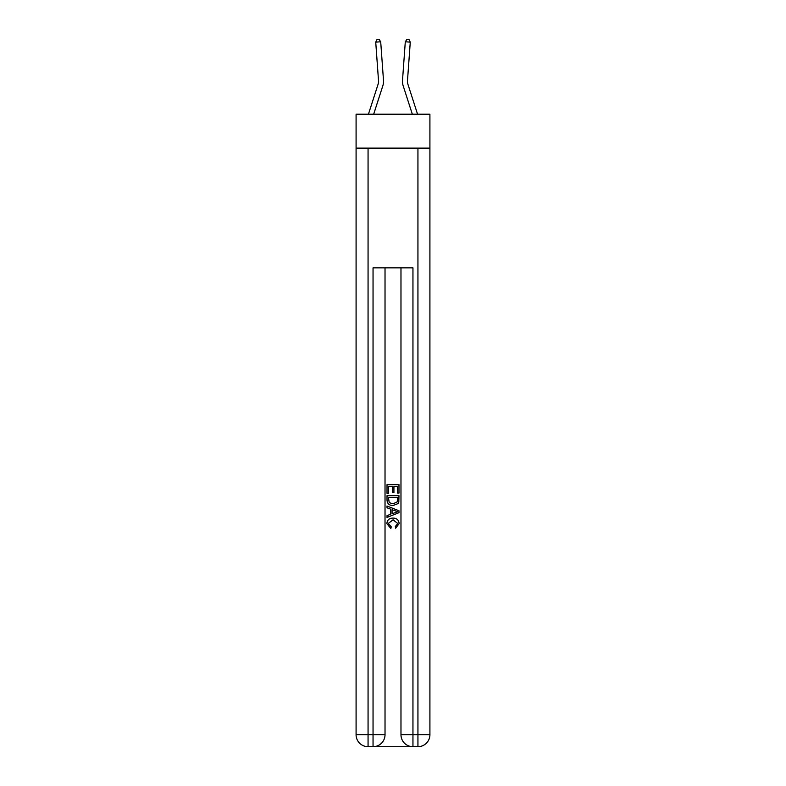 <?xml version="1.0" encoding="UTF-8"?>
<svg xmlns="http://www.w3.org/2000/svg" width="786" height="786" viewBox="0 0 786 786"><rect width="100%" height="100%" fill="white"/><g stroke="black" fill="none" stroke-linecap="round" stroke-linejoin="round"><path stroke-width="1.18" d="M429.913 148.132L429.913 114.216L356.087 114.216L356.087 148.132L429.913 148.132L429.913 734.733L417.936 734.733L417.936 148.132M383.48 80.211L380.699 41.776L383.48 80.211A14.963 14.963 135 0 1 382.802 85.88L373.664 114.216M378.056 84.348L368.428 114.216L378.056 84.348A9.972 9.972 -45 0 0 378.508 80.575L375.728 42.139L377.034 39.447L379.029 39.3L380.699 41.776L375.728 42.139M407.492 80.575A9.972 9.972 45 0 0 407.944 84.348L417.572 114.216L407.944 84.348A9.972 9.972 28.5 0 1 407.492 80.575L410.272 42.139L405.301 41.776L402.52 80.211A14.963 14.963 -135 0 0 403.198 85.88L412.336 114.216M373.949 746.7L412.051 746.7M400.978 267.849L400.978 734.733A11.967 11.967 0 0 0 412.955 746.7L412.955 734.733L400.978 734.733A11.967 11.967 0 0 0 412.955 746.7L417.936 746.7L417.936 734.733L412.955 734.733L412.955 267.849L373.045 267.849L373.045 734.733L356.087 734.733L356.087 148.132M385.022 267.849L385.022 734.733A11.967 11.967 0 0 1 373.045 746.7L368.064 746.7A11.967 11.967 0 0 1 356.087 734.733A11.967 11.967 0 0 0 368.064 746.7L368.064 148.132M417.936 746.7A11.967 11.967 0 0 0 429.913 734.733A11.967 11.967 0 0 1 417.936 746.7M387.017 493.382L387.017 484.638L398.983 484.638L398.983 493.077L397.608 493.077L397.608 486.318L393.924 486.318L393.924 492.616L392.538 492.616L392.538 486.318L388.392 486.318L388.392 493.382L387.017 493.382M387.017 499.975L387.017 495.681L398.983 495.681L398.816 501.89L397.962 503.639L393.069 505.506C389.237 505.526 387.223 503.679 387.017 499.975M388.392 497.371L389.247 502.667L393.088 503.816L397.352 501.782L397.608 497.371L388.392 497.371M387.017 507.805L387.017 506.017L398.983 510.772L398.983 512.678L387.017 517.424L387.017 515.636L390.701 514.28L390.701 509.171L387.017 507.805M395.397 510.91L392.076 509.682L392.076 513.769L397.608 511.725L395.397 510.91M388.245 523.486L391.241 526.846L390.848 528.526L386.859 523.643C387.184 519.968 389.257 518.112 393.088 518.092C396.763 518.17 398.787 520.008 399.141 523.604L395.663 528.221L395.299 526.532L397.755 523.525L393.098 519.782L388.245 523.486M405.301 41.776L406.971 39.3L408.966 39.447L410.272 42.139M385.022 734.733L373.045 734.733L373.045 746.7A11.967 11.967 0 0 0 385.022 734.733"/></g></svg>
